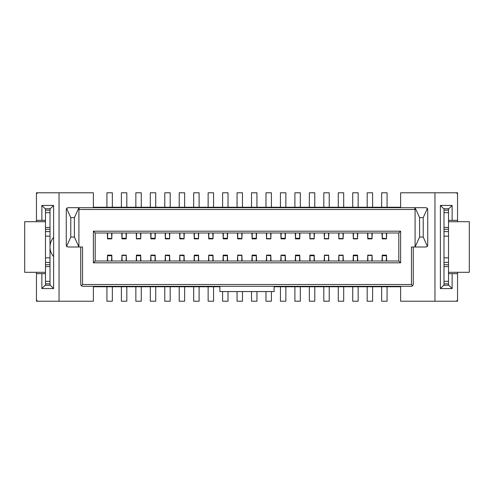 <?xml version="1.0" encoding="UTF-8"?>
<svg xmlns="http://www.w3.org/2000/svg" width="494" height="494" viewBox="0 0 494 494"><rect width="100%" height="100%" fill="white"/><g stroke="black" fill="none" stroke-linecap="round" stroke-linejoin="round"><path stroke-width="0.74" d="M66.394 208.839A1.809 1.809 0 0 1 67.159 207.943M93.378 207.69L93.378 192.784L59.039 192.784L59.039 301.217L93.378 301.217L93.378 286.31M67.159 246.747A1.809 1.809 0 0 1 66.394 245.851M66.27 209.499L66.61 208.443L68.073 207.69L78.916 207.69L74.403 217.632L74.403 237.058L78.916 247L68.073 247L66.61 246.247L66.27 245.191L66.27 209.499M413.274 247L413.274 284.501L412.743 285.779L411.465 286.31L82.535 286.31L81.257 285.779L80.726 284.501L80.726 247M412.743 285.779L411.465 284.501L82.535 284.501L82.535 247L78.916 247L78.916 209.499L79.373 207.69L78.916 207.69M36.445 207.239L36.445 192.784L59.039 192.784L38.254 192.784A1.809 1.809 0 0 0 36.445 194.587L36.445 220.343L41.867 220.343L41.867 205.43L53.618 205.43L53.618 288.57L41.867 288.57L41.867 273.657L36.445 273.657L36.445 299.413A1.809 1.809 0 0 0 38.254 301.217L59.039 301.217M400.622 286.31L400.622 301.217L434.961 301.217L434.961 192.784L400.622 192.784L400.622 207.69M426.841 207.943A1.809 1.809 0 0 1 427.606 208.839M427.606 245.851A1.809 1.809 0 0 1 426.841 246.747M82.535 284.501L81.257 285.779M219.892 286.31L219.892 291.559L274.108 291.559L274.108 286.31M274.108 291.559L219.892 291.559M66.61 246.247L70.784 237.058L70.784 217.632L66.61 208.443M70.784 217.632L74.403 217.632M78.916 209.499L415.084 209.499L414.627 207.69L79.373 207.69M415.084 209.499L415.084 247L419.597 237.058L419.597 217.632L415.084 207.69L414.627 207.69M419.597 217.632L423.216 217.632L427.39 208.443L425.927 207.69L415.084 207.69M427.39 208.443L427.73 209.499L427.73 245.191L427.39 246.247L425.927 247L411.465 247L411.465 284.501M74.403 237.058L70.784 237.058M50.005 284.958L53.618 288.57M53.618 205.43L50.005 209.042M41.867 288.57L45.485 284.958L45.479 273.657L41.867 273.657M41.867 220.343L45.485 220.343L45.485 209.042L41.867 205.43M95.188 261.005L398.812 261.005L398.812 232.995L95.188 232.995L95.188 261.005L93.378 262.814L400.622 262.814L398.812 261.005M427.39 246.247L423.216 237.058L419.597 237.058M423.216 237.058L423.216 217.632M95.188 232.995L93.378 231.186L93.378 262.814M398.812 232.995L400.622 231.186L93.378 231.186M400.622 262.814L400.622 231.186M434.961 301.217L455.746 301.217A1.809 1.809 0 0 0 457.555 299.413L457.555 273.657L452.134 273.657L452.134 288.57L440.382 288.57L440.382 205.43L452.134 205.43L452.134 220.343L457.555 220.343L457.555 194.587A1.809 1.809 0 0 0 455.746 192.784L434.961 192.784L457.555 192.784L457.555 207.239M452.134 205.43L448.515 209.042L448.521 220.343L452.134 220.343M452.134 273.657L448.521 273.657L448.515 284.958L452.134 288.57M443.995 209.042L440.382 205.43M440.382 288.57L443.995 284.958M36.445 194.587L36.445 192.784L38.254 192.784M455.746 192.784L457.555 192.784L457.555 194.587M38.254 301.217L36.445 301.217L36.445 299.413M457.555 299.413L457.555 301.217L455.746 301.217M93.378 207.239L400.622 207.239M400.622 286.761L274.108 286.761M219.892 286.761L93.378 286.761M50.005 285.266L45.485 285.266L45.485 208.734L50.005 208.734L50.005 285.266M448.515 285.266L443.995 285.266L443.995 208.734L448.515 208.734L448.515 285.266M45.479 273.657L45.485 272.305L24.7 272.305L24.7 221.695L45.485 221.732M45.485 220.343L45.485 221.695L36.445 221.695L36.445 220.343M448.521 220.343L448.521 221.732L457.555 221.732L457.555 220.343M448.515 273.657L448.521 272.305L457.555 272.305L457.555 273.657M271.397 207.239L271.397 192.784L265.976 192.784L265.976 207.239M314.777 207.239L314.777 192.784L309.355 192.784L309.355 207.239M300.315 207.239L300.315 192.784L294.893 192.784L294.893 207.239M285.859 207.239L285.859 192.784L280.438 192.784L280.438 207.239M343.694 207.239L343.694 192.784L338.267 192.784L338.267 207.239M358.15 207.239L358.15 192.784L352.728 192.784L352.728 207.239M329.232 207.239L329.232 192.784L323.811 192.784L323.811 207.239M387.068 207.239L387.068 192.784L381.646 192.784L381.646 207.239M372.606 207.239L372.606 192.784L367.184 192.784L367.184 207.239M112.354 207.239L112.354 192.784L106.932 192.784L106.932 207.239M141.272 207.239L141.272 192.784L135.85 192.784L135.85 207.239M170.189 207.239L170.189 192.784L164.768 192.784L164.768 207.239M242.48 207.239L242.48 192.784L237.058 192.784L237.058 207.239M213.562 207.239L213.562 192.784L208.141 192.784L208.141 207.239M184.645 207.239L184.645 192.784L179.223 192.784L179.223 207.239M199.107 207.239L199.107 192.784L193.685 192.784L193.685 207.239M155.733 207.239L155.733 192.784L150.306 192.784L150.306 207.239M228.024 207.239L228.024 192.784L222.603 192.784L222.603 207.239M126.816 207.239L126.816 192.784L121.394 192.784L121.394 207.239M256.942 207.239L256.942 192.784L251.52 192.784L251.52 207.239M265.976 291.732L265.976 301.217L271.397 301.217L271.397 291.732M280.438 286.761L280.438 301.217L285.859 301.217L285.859 286.761M179.223 286.761L179.223 301.217L184.645 301.217L184.645 286.761M222.603 291.732L222.603 301.217L228.024 301.217L228.024 291.732M208.141 286.761L208.141 301.217L213.562 301.217L213.562 286.761M251.52 291.732L251.52 301.217L256.942 301.217L256.942 291.732M237.058 291.732L237.058 301.217L242.48 301.217L242.48 291.732M121.394 286.761L121.394 301.217L126.816 301.217L126.816 286.761M106.932 286.761L106.932 301.217L112.354 301.217L112.354 286.761M135.85 286.761L135.85 301.217L141.272 301.217L141.272 286.761M164.768 286.761L164.768 301.217L170.189 301.217L170.189 286.761M193.685 286.761L193.685 301.217L199.107 301.217L199.107 286.761M294.893 286.761L294.893 301.217L300.315 301.217L300.315 286.761M309.355 286.761L309.355 301.217L314.777 301.217L314.777 286.761M150.306 286.761L150.306 301.217L155.733 301.217L155.733 286.761M381.646 286.761L381.646 301.217L387.068 301.217L387.068 286.761M352.728 286.761L352.728 301.217L358.15 301.217L358.15 286.761M323.811 286.761L323.811 301.217L329.232 301.217L329.232 286.761M338.267 286.761L338.267 301.217L343.694 301.217L343.694 286.761M367.184 286.761L367.184 301.217L372.606 301.217L372.606 286.761M457.555 221.695L469.3 221.695L469.3 272.305L457.555 272.305M45.485 236.157L50.005 236.157M45.485 257.843L50.005 257.843M443.995 236.157L448.515 236.157M443.995 257.843L448.515 257.843M386.499 255.429L386.679 261.005M382.035 261.005L382.214 255.429M382.183 261.005L382.226 259.751L382.263 261.005M382.375 261.005L382.257 255.719L386.456 255.719L386.339 261.005M386.524 261.005L386.475 259.751M386.469 259.85L386.444 261.005M367.913 261.005L367.752 255.429L367.579 261.005M372.217 261.005L372.044 255.429L367.752 255.429M367.727 261.005L367.764 259.751L367.808 261.005M372.068 261.005L372.013 259.751M372.013 259.85L371.988 261.005M372.044 255.429L371.883 261.005M357.421 261.005L357.539 255.719L353.34 255.719L353.457 261.005M357.533 261.005L357.57 259.751L357.613 261.005M357.761 261.005L357.582 255.429M353.346 261.005L353.321 259.85M353.296 255.429L353.117 261.005M353.266 261.005L353.321 259.751M343.071 261.005L343.114 259.751L343.151 261.005M343.299 261.005L343.126 255.429L342.966 261.005M343.126 255.429L338.835 255.429L338.662 261.005M338.89 261.005L338.865 259.85M338.995 261.005L338.835 255.429M338.81 261.005L338.847 259.751M328.615 261.005L328.652 259.751L328.695 261.005M328.843 261.005L328.664 255.429L328.504 261.005M328.664 255.429L324.379 255.429L324.2 261.005M324.435 261.005L324.404 259.85M324.539 261.005L324.379 255.429M324.348 261.005L324.391 259.751M314.048 261.005L314.159 255.719L309.966 255.719L310.078 261.005M314.153 261.005L314.196 259.751L314.233 261.005M314.382 261.005L314.209 255.429M309.973 261.005L309.948 259.85M309.917 255.429L309.744 261.005M309.892 261.005L309.948 259.751M299.586 261.005L299.704 255.719L295.505 255.719L295.622 261.005M299.697 261.005L299.735 259.751L299.778 261.005M299.926 261.005L299.747 255.429M295.517 261.005L295.492 259.85M295.461 255.429L295.282 261.005M295.437 261.005L295.474 259.751M285.26 259.85L285.236 261.005M281.055 261.005L281.03 259.85M281.16 261.005L281 255.429L280.827 261.005M285.131 261.005L285.242 255.719L281 255.429M280.975 261.005L281.018 259.751M285.266 259.751L285.316 261.005M285.464 261.005L285.291 255.429M270.805 259.85L270.78 261.005M266.599 261.005L266.575 259.85M266.704 261.005L266.544 255.429L266.365 261.005M270.669 261.005L270.786 255.719L266.544 255.429M266.519 261.005L266.569 259.751M270.817 259.751L270.86 261.005M271.008 261.005L270.829 255.429M256.213 261.005L256.324 255.719L252.131 255.719L252.249 261.005M256.318 261.005L256.361 259.751L256.398 261.005M256.547 261.005L256.374 255.429M252.138 261.005L252.113 259.85M252.088 255.429L251.909 261.005M252.057 261.005L252.113 259.751M241.862 261.005L241.899 259.751L241.943 261.005M242.091 261.005L241.912 255.429L241.751 261.005M241.912 255.429L237.626 255.429L237.453 261.005M237.682 261.005L237.657 259.85M237.787 261.005L237.626 255.429M237.602 261.005L237.639 259.751M227.456 255.429L227.635 261.005M222.992 261.005L223.171 255.429M223.14 261.005L223.183 259.751L223.22 261.005M223.331 261.005L223.214 255.719L227.413 255.719L227.296 261.005M227.481 261.005L227.431 259.751M227.425 259.85L227.401 261.005M208.869 261.005L208.709 255.429L208.536 261.005M212.84 261.005L212.951 255.719L208.709 255.429M208.684 261.005L208.721 259.751L208.764 261.005M212.945 261.005L212.982 259.751L213.025 261.005M213.173 261.005L213 255.429M198.539 255.429L198.718 261.005M194.074 261.005L194.253 255.429M194.222 261.005L194.266 259.751L194.303 261.005M194.414 261.005L194.296 255.719L198.495 255.719L198.378 261.005M198.563 261.005L198.526 259.751M198.483 261.005L198.508 259.85M184.052 259.85L184.027 261.005M179.847 261.005L179.822 259.85M179.952 261.005L179.791 255.429L179.618 261.005M183.922 261.005L184.034 255.719L179.791 255.429M179.767 261.005L179.804 259.751M184.052 259.751L184.108 261.005M184.256 261.005L184.083 255.429M169.596 259.85L169.566 261.005M165.385 261.005L165.36 259.85M165.496 261.005L165.336 255.429L165.157 261.005M169.461 261.005L169.578 255.719L165.336 255.429M165.305 261.005L165.36 259.751M169.609 259.751L169.652 261.005M169.8 261.005L169.621 255.429M155.135 259.85L155.11 261.005M150.929 261.005L150.905 259.85M151.034 261.005L150.874 255.429L150.701 261.005M155.005 261.005L155.116 255.719L150.874 255.429M150.849 261.005L150.886 259.751M155.153 259.751L155.19 261.005M155.338 261.005L155.165 255.429M140.704 255.429L140.883 261.005M136.239 261.005L136.418 255.429M136.387 261.005L136.43 259.751L136.468 261.005M136.579 261.005L136.461 255.719L140.66 255.719L140.543 261.005M140.734 261.005L140.679 259.751M140.679 259.85L140.654 261.005M122.117 261.005L121.956 255.429L121.783 261.005M126.421 261.005L126.248 255.429L121.956 255.429M121.932 261.005L121.969 259.751L122.012 261.005M126.273 261.005L126.223 259.751M126.217 259.85L126.192 261.005M126.248 255.429L126.087 261.005M111.786 255.429L111.965 261.005M107.322 261.005L107.501 255.429M107.476 261.005L107.513 259.751L107.556 261.005M107.661 261.005L107.544 255.719L111.743 255.719L111.625 261.005M111.817 261.005L111.774 259.751M111.737 261.005L111.761 259.85M382.239 234.15L382.263 232.995M386.444 232.995L386.469 234.15M386.339 232.995L386.499 238.571L386.679 232.995M382.375 232.995L382.257 238.281L386.499 238.571M386.524 232.995L386.475 234.249M382.226 234.249L382.183 232.995M382.035 232.995L382.214 238.571M107.531 234.15L107.556 232.995M111.737 232.995L111.761 234.15M111.625 232.995L111.786 238.571L111.965 232.995M107.661 232.995L107.544 238.281L111.786 238.571M111.817 232.995L111.774 234.249M107.525 234.249L107.476 232.995M107.322 232.995L107.501 238.571M121.956 238.571L121.783 232.995M126.421 232.995L126.248 238.571M126.273 232.995L126.236 234.249L126.192 232.995M126.087 232.995L126.198 238.281L122.006 238.281L122.117 232.995M121.932 232.995L121.987 234.249M121.987 234.15L122.012 232.995M140.679 234.249L140.734 232.995M136.387 232.995L136.43 234.249M136.239 232.995L136.418 238.571L136.579 232.995M136.418 238.571L140.704 238.571L140.883 232.995M136.468 232.995L136.443 234.15M140.543 232.995L140.704 238.571M140.679 234.15L140.654 232.995M151.034 232.995L150.923 238.281L155.116 238.281L155.005 232.995M150.929 232.995L150.886 234.249L150.849 232.995M150.701 232.995L150.874 238.571M155.11 232.995L155.135 234.15M155.165 238.571L155.338 232.995M155.19 232.995L155.153 234.249M169.461 232.995L169.621 238.571L169.8 232.995M165.496 232.995L165.379 238.281L169.621 238.571M169.652 232.995L169.609 234.249L169.566 232.995M165.385 232.995L165.348 234.249L165.305 232.995M165.157 232.995L165.336 238.571M183.922 232.995L184.083 238.571L184.256 232.995M179.952 232.995L179.841 238.281L184.083 238.571M184.108 232.995L184.071 234.249L184.027 232.995M179.847 232.995L179.804 234.249L179.767 232.995M179.618 232.995L179.791 238.571M194.278 234.15L194.303 232.995M198.483 232.995L198.508 234.15M198.378 232.995L198.539 238.571L198.718 232.995M194.414 232.995L194.296 238.281L198.539 238.571M198.563 232.995L198.526 234.249M194.266 234.249L194.222 232.995M194.074 232.995L194.253 238.571M208.74 234.15L208.764 232.995M212.945 232.995L212.97 234.15M212.84 232.995L213 238.571L213.173 232.995M208.869 232.995L208.758 238.281L213 238.571M213.025 232.995L212.982 234.249M208.734 234.249L208.684 232.995M208.536 232.995L208.709 238.571M223.171 238.571L222.992 232.995M227.635 232.995L227.456 238.571M227.481 232.995L227.444 234.249L227.401 232.995M227.296 232.995L227.413 238.281L223.214 238.281L223.331 232.995M223.14 232.995L223.183 234.249M223.22 232.995L223.195 234.15M237.657 234.15L237.682 232.995M241.862 232.995L241.887 234.15M241.751 232.995L241.912 238.571L242.091 232.995M237.787 232.995L237.676 238.281L241.912 238.571M241.943 232.995L241.887 234.249M237.639 234.249L237.602 232.995M237.453 232.995L237.626 238.571M252.088 238.571L251.909 232.995M256.547 232.995L256.374 238.571M256.398 232.995L256.361 234.249L256.318 232.995M256.213 232.995L256.324 238.281L252.131 238.281L252.249 232.995M252.057 232.995L252.113 234.249M252.113 234.15L252.138 232.995M270.669 232.995L270.829 238.571L271.008 232.995M266.365 232.995L266.544 238.571L270.829 238.571M270.86 232.995L270.817 234.249L270.78 232.995M266.519 232.995L266.569 234.249M266.575 234.15L266.599 232.995M266.544 238.571L266.704 232.995M281 238.571L280.827 232.995M285.464 232.995L285.291 238.571M285.316 232.995L285.279 234.249L285.236 232.995M285.131 232.995L285.242 238.281L281.049 238.281L281.16 232.995M280.975 232.995L281.018 234.249M281.055 232.995L281.03 234.15M295.461 238.571L295.282 232.995M299.926 232.995L299.747 238.571M299.778 232.995L299.735 234.249L299.697 232.995M299.586 232.995L299.704 238.281L295.505 238.281L295.622 232.995M295.437 232.995L295.474 234.249M295.517 232.995L295.492 234.15M314.048 232.995L314.209 238.571L314.382 232.995M309.744 232.995L309.917 238.571L314.209 238.571M314.233 232.995L314.196 234.249L314.153 232.995M309.892 232.995L309.948 234.249M309.948 234.15L309.973 232.995M309.917 238.571L310.078 232.995M324.435 232.995L324.391 234.249L324.348 232.995M324.2 232.995L324.379 238.571L324.539 232.995M324.379 238.571L328.664 238.571L328.843 232.995M328.615 232.995L328.64 234.15M328.504 232.995L328.664 238.571M328.695 232.995L328.64 234.249M338.89 232.995L338.847 234.249L338.81 232.995M338.662 232.995L338.835 238.571L338.995 232.995M338.835 238.571L343.126 238.571L343.299 232.995M343.071 232.995L343.095 234.15M342.966 232.995L343.126 238.571M343.151 232.995L343.114 234.249M357.421 232.995L357.582 238.571L357.761 232.995M353.117 232.995L353.296 238.571L357.582 238.571M357.613 232.995L357.57 234.249L357.533 232.995M353.266 232.995L353.321 234.249M353.321 234.15L353.346 232.995M353.296 238.571L353.457 232.995M367.783 234.15L367.808 232.995M371.988 232.995L372.013 234.15M371.883 232.995L372.044 238.571L372.217 232.995M367.913 232.995L367.802 238.281L372.044 238.571M372.068 232.995L372.013 234.249M367.777 234.249L367.727 232.995M367.579 232.995L367.752 238.571M36.445 273.657L36.445 272.305M53.618 256.565A14.456 14.456 0 0 1 53.618 237.435M50.005 283.84L45.485 283.84M45.485 210.16L50.005 210.16M45.485 281.333L50.005 281.333M50.005 266.569L45.485 266.569M45.485 212.667L50.005 212.667M45.485 227.431L50.005 227.431M45.485 229.284L50.005 229.284M45.485 231.593L50.005 231.593M45.485 262.407L50.005 262.407M45.485 264.716L50.005 264.716M448.515 283.84L443.995 283.84M443.995 210.16L448.515 210.16M443.995 231.593L448.515 231.593M448.515 229.284L443.995 229.284M443.995 262.407L448.515 262.407M443.995 264.716L448.515 264.716M443.995 266.569L448.515 266.569M443.995 281.333L448.515 281.333M443.995 212.667L448.515 212.667M443.995 227.431L448.515 227.431M386.481 255.132L382.233 255.132M372.025 255.132L367.771 255.132M357.563 255.132L353.315 255.132M343.108 255.132L338.853 255.132M328.646 255.132L324.397 255.132M314.19 255.132L309.936 255.132M299.728 255.132L295.48 255.132M285.273 255.132L281.024 255.132M270.811 255.132L266.562 255.132M256.355 255.132L252.107 255.132M241.893 255.132L237.645 255.132M227.438 255.132L223.189 255.132M212.976 255.132L208.727 255.132M198.52 255.132L194.272 255.132M184.064 255.132L179.81 255.132M169.603 255.132L165.354 255.132M155.147 255.132L150.892 255.132M140.685 255.132L136.437 255.132M126.229 255.132L121.975 255.132M111.768 255.132L107.519 255.132M382.233 238.868L386.481 238.868M107.519 238.868L111.768 238.868M121.975 238.868L126.229 238.868M136.437 238.868L140.685 238.868M150.892 238.868L155.147 238.868M165.354 238.868L169.603 238.868M179.81 238.868L184.064 238.868M194.272 238.868L198.52 238.868M208.727 238.868L212.976 238.868M223.189 238.868L227.438 238.868M237.645 238.868L241.893 238.868M252.107 238.868L256.355 238.868M266.562 238.868L270.811 238.868M281.024 238.868L285.273 238.868M295.48 238.868L299.728 238.868M309.936 238.868L314.19 238.868M324.397 238.868L328.646 238.868M338.853 238.868L343.108 238.868M353.315 238.868L357.563 238.868M367.771 238.868L372.025 238.868"/></g></svg>
